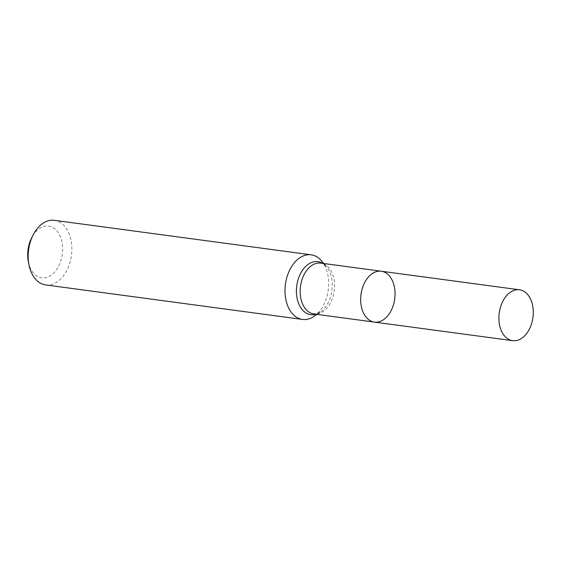 <?xml version="1.0" encoding="UTF-8"?>
<svg xmlns="http://www.w3.org/2000/svg" width="561" height="561" viewBox="0 0 561 561"><rect width="100%" height="100%" fill="white"/><g stroke="black" fill="none" stroke-linecap="round" stroke-linejoin="round"><path stroke-width="0.42" stroke-dasharray="2.81 2.1" d="M321.509 260.823A32.594 21.599 -82.3 0 1 314.048 316.369M45.672 284.932A32.594 21.599 97.7 0 0 47.629 285.058A32.594 21.599 97.7 0 0 71.598 254.035A32.594 21.599 97.7 0 0 54.354 220.326M28.408 261.987A26.079 17.279 97.7 0 0 43.267 277.926A26.079 17.279 97.7 0 0 61.345 239.547A26.079 17.279 97.7 0 0 31.64 237.899M374.439 322.105A25.666 17.005 97.7 0 0 394.713 298.929A25.666 17.005 97.7 0 0 381.277 271.229M315.899 314.244A26.76 17.735 97.7 0 0 320.261 312.14L313.95 313.985A25.666 17.005 97.7 0 0 315.492 314.083A25.666 17.005 97.7 0 0 334.363 289.651A25.666 17.005 97.7 0 0 320.787 263.102C322.196 263.032 324.062 264.182 326.383 266.538A26.76 17.735 97.7 0 0 322.729 263.361M316.958 314.384L320.261 312.14A26.76 17.735 97.7 0 0 326.383 266.538L323.795 263.509"/><path stroke-width="0.84" d="M316.958 314.384L314.048 316.369A32.594 21.599 -82.3 0 1 304.462 319.56A32.594 21.599 -82.3 0 1 302.505 319.433A32.594 21.599 -82.3 0 1 285.261 285.724A32.594 21.599 -82.3 0 1 309.223 254.694A32.594 21.599 -82.3 0 1 311.18 254.82A32.594 21.599 -82.3 0 1 321.509 260.823L323.795 263.509M311.18 254.82L54.354 220.326A32.594 21.599 97.7 0 0 33.099 235.024A32.594 21.599 97.7 0 0 29.053 265.143A32.594 21.599 97.7 0 0 45.672 284.932L302.505 319.433M33.099 235.024L31.64 237.899A26.079 17.279 97.7 0 0 28.408 261.987L29.053 265.143M374.439 322.105L313.95 313.985A25.666 17.005 97.7 0 1 300.514 286.278A25.666 17.005 97.7 0 1 320.787 263.102L381.277 271.229A25.666 17.005 97.7 0 0 379.734 271.124A25.666 17.005 97.7 0 0 360.863 295.563A25.666 17.005 97.7 0 0 374.439 322.105A25.666 17.005 97.7 0 0 375.982 322.21A25.666 17.005 97.7 0 0 394.853 297.779A25.666 17.005 97.7 0 0 381.277 271.229A25.666 17.005 97.7 0 0 379.734 271.124A25.666 17.005 97.7 0 0 360.863 295.563A25.666 17.005 97.7 0 0 374.439 322.105L512.677 340.674A25.666 17.005 97.7 0 0 532.95 317.505A25.666 17.005 97.7 0 0 519.507 289.799A25.666 17.005 97.7 0 0 517.971 289.693A25.666 17.005 97.7 0 0 499.101 314.132A25.666 17.005 97.7 0 0 512.677 340.674M322.729 263.361A26.76 17.735 97.7 0 0 297.204 283.193A26.76 17.735 97.7 0 0 312.393 314.763A26.76 17.735 97.7 0 0 315.899 314.244M381.277 271.229L519.507 289.799"/></g></svg>
